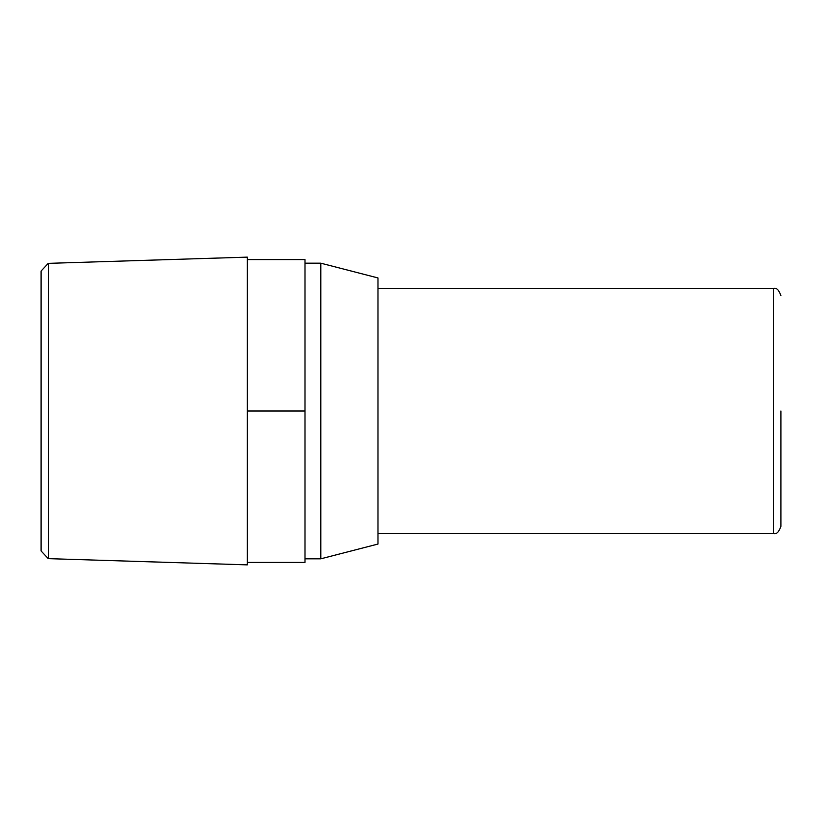 <?xml version="1.0" encoding="UTF-8"?>
<svg xmlns="http://www.w3.org/2000/svg" width="822" height="822" viewBox="0 0 822 822"><rect width="100%" height="100%" fill="white"/><g stroke="black" fill="none" stroke-linecap="round" stroke-linejoin="round"><path stroke-width="1.23" d="M780.9 411L780.9 526.368C778.937 531.998 776.533 534.403 773.687 533.581L773.687 288.419L377.986 288.419M48.303 558.641L41.1 550.976L41.1 271.024L48.303 263.359L48.303 558.641L247.319 564.868L247.319 257.132L48.303 263.359M320.796 263.184L320.796 558.816L377.986 544.051L377.986 277.949L320.796 263.184L305.003 263.184M247.319 259.577L305.003 259.577L305.003 562.423L247.319 562.423M305.003 411L247.319 411M320.796 558.816L305.003 558.816M773.687 533.581L377.986 533.581M773.687 288.419C776.533 287.597 778.937 290.002 780.9 295.632"/></g></svg>
